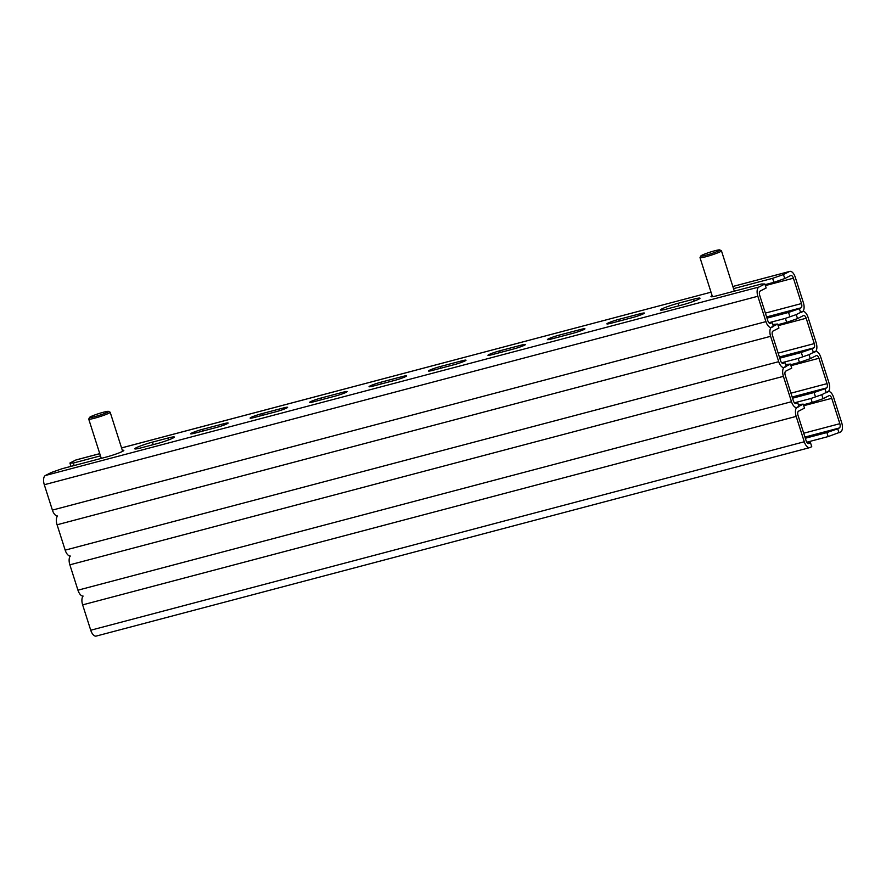 <?xml version="1.0" encoding="UTF-8"?>
<svg xmlns="http://www.w3.org/2000/svg" width="886" height="886" viewBox="0 0 886 886"><rect width="100%" height="100%" fill="white"/><g stroke="black" fill="none" stroke-linecap="round" stroke-linejoin="round"><path stroke-width="1.33" d="M227.248 423.707A8.439 0.764 -17.7 0 0 228.145 423.032A8.439 0.764 -17.7 0 0 223.826 423.707L202.418 429.356A8.439 0.764 -17.7 0 0 190.656 433.819A8.439 0.764 -17.7 0 0 194.986 433.132L216.394 427.484A8.439 0.764 -17.7 0 0 227.248 423.707M286.71 408.003A8.439 0.764 -17.7 0 0 287.607 407.316A8.439 0.764 -17.7 0 0 283.287 408.003L261.879 413.651A8.439 0.764 -17.7 0 0 250.118 418.103A8.439 0.764 -17.7 0 0 254.448 417.428L275.856 411.78A8.439 0.764 -17.7 0 0 286.71 408.003M346.171 392.299A8.439 0.764 -17.7 0 0 347.068 391.612A8.439 0.764 -17.7 0 0 342.749 392.288L321.341 397.947A8.439 0.764 -17.7 0 0 309.579 402.399A8.439 0.764 -17.7 0 0 313.91 401.723L335.318 396.075A8.439 0.764 -17.7 0 0 346.171 392.299M405.633 376.594A8.439 0.764 -17.7 0 0 406.541 375.908A8.439 0.764 -17.7 0 0 402.211 376.583L380.803 382.243A8.439 0.764 -17.7 0 0 369.041 386.695A8.439 0.764 -17.7 0 0 373.371 386.019L394.779 380.371A8.439 0.764 -17.7 0 0 405.633 376.594M465.095 360.89A8.439 0.764 -17.7 0 0 466.003 360.203A8.439 0.764 -17.7 0 0 461.672 360.879L440.264 366.538A8.439 0.764 -17.7 0 0 428.503 370.99A8.439 0.764 -17.7 0 0 432.833 370.315L454.241 364.655A8.439 0.764 -17.7 0 0 465.095 360.89M524.556 345.186A8.439 0.764 -17.7 0 0 525.464 344.499A8.439 0.764 -17.7 0 0 521.134 345.175L499.726 350.834A8.439 0.764 -17.7 0 0 487.964 355.286A8.439 0.764 -17.7 0 0 492.295 354.61L513.703 348.951A8.439 0.764 -17.7 0 0 524.556 345.186M584.018 329.47A8.439 0.764 -17.7 0 0 584.926 328.795A8.439 0.764 -17.7 0 0 580.596 329.47L559.188 335.13A8.439 0.764 -17.7 0 0 547.426 339.582A8.439 0.764 -17.7 0 0 551.756 338.906L573.164 333.247A8.439 0.764 -17.7 0 0 584.018 329.47M167.886 438.061A12.659 1.152 162.3 0 1 174.365 437.042A12.659 1.152 162.3 0 1 173.003 438.061A12.659 1.152 162.3 0 1 156.733 443.72L141.273 447.807A12.659 1.152 162.3 0 1 134.783 448.825A12.659 1.152 162.3 0 1 152.425 442.136L167.886 438.061L168.495 439.977M122.323 450.321A12.659 1.152 162.3 0 1 123.83 450.387A12.659 1.152 162.3 0 1 122.467 451.417A12.659 1.152 162.3 0 1 106.187 457.076L62.186 468.694L51.333 472.471L45.385 475.494L758.925 287.031L764.873 284.007L761.462 283.996L717.461 295.625A12.659 1.152 -17.7 0 1 710.971 296.633A12.659 1.152 -17.7 0 1 712.145 295.702M698.655 299.224A12.659 1.152 -17.7 0 0 700.018 298.205A12.659 1.152 -17.7 0 0 693.528 299.224L678.067 303.3A12.659 1.152 -17.7 0 0 660.424 309.989A12.659 1.152 -17.7 0 0 666.914 308.97L682.375 304.884A12.659 1.152 -17.7 0 0 698.655 299.224M643.48 313.766A8.439 0.764 -17.7 0 0 644.388 313.09A8.439 0.764 -17.7 0 0 640.057 313.766L618.649 319.414A8.439 0.764 -17.7 0 0 606.888 323.877A8.439 0.764 -17.7 0 0 611.218 323.202L632.626 317.542A8.439 0.764 -17.7 0 0 643.48 313.766M99.775 453.687L75.864 460L69.916 463.024L73.339 463.024L100.461 455.858M772.614 278.326L783.468 274.56L784.741 278.558L773.888 282.335L772.614 278.326L733.53 288.648M783.468 274.56L789.415 271.537L732.833 286.477L789.78 271.393A7.874 3.821 75.2 0 0 789.415 271.537M784.741 278.558L790.689 275.535A3.655 1.772 75.2 0 1 790.866 275.468A3.655 1.772 75.2 0 1 793.402 278.193L801.498 303.555L765.382 313.09M773.888 282.335L765.083 284.661M758.925 287.031A7.874 3.821 75.2 0 0 757.851 296.267L765.936 321.629A7.874 3.821 75.2 0 0 771.418 327.477A7.874 3.821 75.2 0 0 771.795 327.333L773.4 326.524L772.127 322.515L770.521 323.335A3.655 1.772 75.2 0 1 770.344 323.401A3.655 1.772 75.2 0 1 767.797 320.677L759.701 295.315A3.655 1.772 75.2 0 1 760.21 291.029L766.157 288.005L764.873 284.007M70.991 466.368L69.916 463.024M96.585 635.938A7.874 3.821 -104.8 0 1 96.22 636.082A7.874 3.821 -104.8 0 1 90.737 630.234L82.642 604.872A7.874 3.821 -104.8 0 1 83.118 596.09A7.874 3.821 -104.8 0 1 77.957 590.187L69.861 564.825A7.874 3.821 -104.8 0 1 70.337 556.054A7.874 3.821 -104.8 0 1 65.176 550.14L57.081 524.778A7.874 3.821 -104.8 0 1 57.557 516.006A7.874 3.821 -104.8 0 1 52.396 510.092L44.3 484.731A7.874 3.821 -104.8 0 1 45.385 475.494M789.78 271.393A7.874 3.821 75.2 0 1 795.263 277.24L803.358 302.602A7.874 3.821 75.2 0 1 802.273 311.85L800.667 312.669L799.382 308.66L800.999 307.841A3.655 1.772 75.2 0 0 801.498 303.555M75.864 460A7.874 3.821 -104.8 0 1 76.24 459.856L99.753 453.643M789.814 316.435L788.54 312.437L766.988 318.129M788.54 312.437L799.382 308.66M772.127 322.515L768.716 322.515M73.339 463.024L74.136 465.538M94.68 416.686A9.956 0.908 162.3 0 1 89.597 417.395A9.956 0.908 162.3 0 1 103.452 412.234A9.956 0.908 162.3 0 1 108.491 411.37A9.956 0.908 162.3 0 1 104.47 413.54A9.956 0.908 162.3 0 1 94.68 416.686M108.491 411.37L110.108 412.2A11.252 1.019 162.3 0 1 110.185 412.278A11.252 1.019 162.3 0 1 94.503 418.214A11.252 1.019 162.3 0 1 88.733 419.122A11.252 1.019 162.3 0 1 88.755 419.012L89.597 417.395M714.725 250.782A9.956 0.908 162.3 0 1 719.753 249.918A9.956 0.908 162.3 0 1 715.733 252.078A9.956 0.908 162.3 0 1 705.954 255.234A9.956 0.908 162.3 0 1 700.87 255.943A9.956 0.908 162.3 0 1 714.725 250.782M719.753 249.918L721.381 250.749A11.252 1.019 162.3 0 1 721.459 250.827A11.252 1.019 162.3 0 1 705.777 256.763A11.252 1.019 162.3 0 1 700.006 257.671A11.252 1.019 162.3 0 1 700.029 257.56L700.87 255.943M57.081 524.778L770.621 336.315A7.874 3.821 75.2 0 1 771.706 327.067L777.653 324.043L772.747 324.442M785.395 318.373L796.248 314.596L797.522 318.606L786.668 322.382L785.395 318.373L769.735 322.515M796.248 314.596L802.195 311.584A7.874 3.821 75.2 0 1 802.561 311.44A7.874 3.821 75.2 0 1 808.043 317.288L816.139 342.649A7.874 3.821 75.2 0 1 815.054 351.886L813.448 352.706L812.163 348.707L813.78 347.888A3.655 1.772 75.2 0 0 814.278 343.602L778.152 353.137M797.522 318.606L803.469 315.582A3.655 1.772 75.2 0 1 803.646 315.516A3.655 1.772 75.2 0 1 806.182 318.24L814.278 343.602M786.668 322.382L777.864 324.708M770.621 336.315L778.716 361.676A7.874 3.821 75.2 0 0 784.199 367.524A7.874 3.821 75.2 0 0 784.575 367.38L786.181 366.56L784.907 362.562L783.302 363.382A3.655 1.772 75.2 0 1 783.124 363.448A3.655 1.772 75.2 0 1 780.577 360.724L772.481 335.362A3.655 1.772 75.2 0 1 772.991 331.076L778.938 328.053L777.653 324.043M802.594 356.482L801.309 352.484L779.758 358.177M801.309 352.484L812.163 348.707M784.907 362.562L781.496 362.551M69.861 564.825L783.401 376.351A7.874 3.821 75.2 0 1 784.487 367.114L790.434 364.091L785.517 364.489M798.175 358.42L809.029 354.644L810.302 358.653L799.449 362.429L798.175 358.42L782.515 362.551M809.029 354.644L814.976 351.62A7.874 3.821 75.2 0 1 815.341 351.476A7.874 3.821 75.2 0 1 820.824 357.335L828.919 382.697A7.874 3.821 75.2 0 1 827.834 391.933L826.228 392.753L824.944 388.755L826.56 387.935A3.655 1.772 75.2 0 0 827.059 383.638L790.932 393.185M810.302 358.653L816.25 355.629A3.655 1.772 75.2 0 1 816.427 355.563A3.655 1.772 75.2 0 1 818.963 358.276L827.059 383.638M799.449 362.429L790.644 364.755M783.401 376.351L791.497 401.712A7.874 3.821 75.2 0 0 796.979 407.571A7.874 3.821 75.2 0 0 797.356 407.427L798.962 406.608L797.688 402.609L796.082 403.429A3.655 1.772 75.2 0 1 795.905 403.495A3.655 1.772 75.2 0 1 793.358 400.771L785.262 375.409A3.655 1.772 75.2 0 1 785.771 371.123L791.719 368.1L790.434 364.091M815.375 396.529L814.09 392.52L792.538 398.213M814.09 392.52L824.944 388.755M797.688 402.609L794.277 402.598M82.642 604.872L796.182 416.398A7.874 3.821 75.2 0 1 797.267 407.161L803.214 404.138L798.297 404.525M810.956 398.467L821.798 394.691L823.083 398.7L812.229 402.465L810.956 398.467L795.296 402.598M821.798 394.691L827.745 391.667A7.874 3.821 75.2 0 1 828.122 391.523A7.874 3.821 75.2 0 1 833.604 397.382L841.7 422.744A7.874 3.821 75.2 0 1 840.615 431.98L828.155 436.576L806.769 442.225M823.083 398.7L829.03 395.677A3.655 1.772 75.2 0 1 829.207 395.61A3.655 1.772 75.2 0 1 831.744 398.323L839.839 423.685L803.713 433.232M812.229 402.465L803.425 404.791M796.182 416.398L804.278 441.76A7.874 3.821 75.2 0 0 809.76 447.618A7.874 3.821 75.2 0 0 810.136 447.474L811.742 446.655L810.468 442.646L808.852 443.465A3.655 1.772 75.2 0 1 808.685 443.532A3.655 1.772 75.2 0 1 806.138 440.818L798.042 415.456A3.655 1.772 75.2 0 1 798.552 411.17L804.499 408.147L803.214 404.138M804.942 437.064L839.341 427.971A3.655 1.772 75.2 0 0 839.839 423.685M839.341 427.971L837.724 428.791L839.009 432.8M828.155 436.576L826.871 432.567L805.319 438.26M826.871 432.567L837.724 428.791M810.468 442.646L807.057 442.646M224.236 424.981L223.826 423.707M283.697 409.277L283.287 408.003M343.159 393.572L342.749 392.288M402.621 377.868L402.211 376.583M462.082 362.152L461.672 360.879M521.544 346.448L521.134 345.175M581.006 330.744L580.596 329.47M694.137 301.129L693.528 299.224M640.467 315.039L640.057 313.766M121.548 447.895L711.026 292.192L121.559 447.928M52.396 510.092L765.936 321.629M44.3 484.731L757.851 296.267M765.382 285.591L793.402 278.193M766.6 316.922L800.999 307.841M619.192 321.097L618.649 319.414M678.864 305.814L678.067 303.3M153.223 444.65L152.425 442.136M559.719 336.802L559.188 335.13M500.258 352.506L499.726 350.834M440.796 368.211L440.264 366.538M381.334 383.915L380.803 382.243M321.873 399.619L321.341 397.947M262.411 415.324L261.879 413.651M202.949 431.028L202.418 429.356M65.176 550.14L778.716 361.676M778.163 325.638L806.182 318.24M779.381 356.969L813.78 347.888M77.957 590.187L791.497 401.712M790.943 365.685L818.963 358.276M792.162 397.017L826.56 387.935M90.737 630.234L804.278 441.76M803.724 405.722L831.744 398.323M88.733 419.122L101.27 458.372M110.185 412.278L122.645 451.317M721.459 250.827L734.239 290.863M700.006 257.671L712.466 296.71M809.76 447.618L96.22 636.082"/></g></svg>
